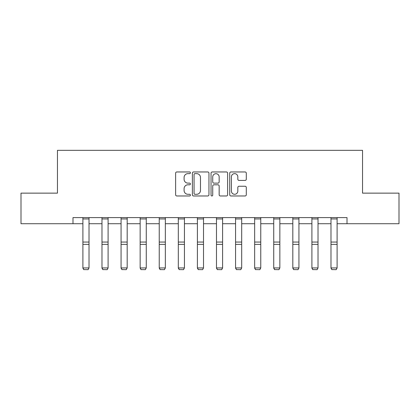 <?xml version="1.0" encoding="UTF-8"?>
<svg xmlns="http://www.w3.org/2000/svg" width="420" height="420" viewBox="0 0 420 420"><rect width="100%" height="100%" fill="white"/><g stroke="black" fill="none" stroke-linecap="round" stroke-linejoin="round"><path stroke-width="0.63" d="M190.428 172.798A0.84 0.84 0 0 0 189.588 171.959L176.831 171.959A1.202 1.202 0 0 0 175.628 173.156L175.628 194.77A1.202 1.202 0 0 0 176.831 195.972L189.588 195.972A0.84 0.84 0 0 0 190.428 195.132A0.84 0.84 0 0 0 189.588 194.292L187.934 194.292A3.843 3.843 0 0 1 184.091 190.449L184.091 188.648A3.843 3.843 0 0 1 187.934 184.805L189.588 184.805A0.84 0.84 0 0 0 190.428 183.965A0.84 0.84 0 0 0 189.588 183.125L187.934 183.125A3.843 3.843 0 0 1 184.091 179.282L184.091 177.482A3.843 3.843 0 0 1 187.934 173.639L189.588 173.639A0.84 0.84 0 0 0 190.428 172.798M245.091 180.422A1.202 1.202 0 0 0 246.293 179.219L246.293 173.156A1.202 1.202 0 0 0 245.091 171.959L230.921 171.959A1.202 1.202 0 0 0 229.724 173.156L229.724 194.77A1.202 1.202 0 0 0 230.921 195.972L245.091 195.972A1.202 1.202 0 0 0 246.293 194.77L246.293 187.446A1.202 1.202 0 0 0 245.091 186.244L239.027 186.244A1.202 1.202 0 0 0 237.825 187.446L237.825 191.079A3.213 3.213 0 0 1 234.617 194.292A3.213 3.213 0 0 1 231.404 191.079L231.404 176.852A3.213 3.213 0 0 1 234.617 173.639A3.213 3.213 0 0 1 237.825 176.852L237.825 179.219A1.202 1.202 0 0 0 239.027 180.422L245.091 180.422M72.991 223.724L21 223.724L21 193.137L57.456 193.137L57.456 150.323L362.544 150.323L362.544 193.137L399 193.137L399 223.724L347.009 223.724L347.009 217.607L72.991 217.607L72.991 223.724L82.898 223.724M208.95 173.156A1.202 1.202 0 0 0 207.748 171.959L193.578 171.959A1.202 1.202 0 0 0 192.381 173.156L192.381 194.77A1.202 1.202 0 0 0 193.578 195.972L207.748 195.972A1.202 1.202 0 0 0 208.95 194.77L208.95 173.156M212.252 171.959L226.422 171.959A1.202 1.202 0 0 1 227.619 173.156L227.619 194.77A1.202 1.202 0 0 1 226.422 195.972L220.358 195.972A1.202 1.202 0 0 1 219.156 194.77L219.156 186.008A1.202 1.202 0 0 0 217.954 184.805L213.932 184.805A1.202 1.202 0 0 0 212.73 186.008L212.73 195.132A0.84 0.84 0 0 1 211.89 195.972A0.84 0.84 0 0 1 211.05 195.132L211.05 173.156A1.202 1.202 0 0 1 212.252 171.959M89.014 223.724L101.981 223.724M108.098 223.724L121.065 223.724M127.181 223.724L140.149 223.724M146.265 223.724L159.233 223.724M165.349 223.724L178.316 223.724M184.433 223.724L197.4 223.724M203.516 223.724L216.484 223.724M222.6 223.724L235.567 223.724M241.684 223.724L254.651 223.724M260.767 223.724L273.735 223.724M279.851 223.724L292.819 223.724M298.935 223.724L311.903 223.724M318.019 223.724L330.986 223.724M337.103 223.724L347.009 223.724M194.901 173.639A0.84 0.84 0 0 0 194.061 174.478L194.061 193.452A0.84 0.84 0 0 0 194.901 194.292L196.644 194.292A3.843 3.843 0 0 0 200.482 190.449L200.482 177.482A3.843 3.843 0 0 0 196.644 173.639L194.901 173.639M219.156 176.909A3.213 3.213 0 0 0 215.943 173.696A3.213 3.213 0 0 0 212.73 176.909L212.73 181.923A1.202 1.202 0 0 0 213.932 183.125L217.954 183.125A1.202 1.202 0 0 0 219.156 181.923L219.156 176.909M82.898 268.154L83.816 269.677L82.898 267.934L89.014 267.934L88.1 269.677L83.816 269.588L88.1 269.677M89.014 217.607L89.014 267.934L88.1 269.588M82.898 217.607L82.898 267.934L83.816 269.588M101.981 268.154L102.9 269.677L101.981 267.934L108.098 267.934L107.184 269.677L102.9 269.588L107.184 269.677M121.065 268.154L121.984 269.677L121.065 267.934L127.181 267.934L126.263 269.677L121.984 269.588L126.263 269.677M108.098 217.607L108.098 267.934L107.184 269.588M101.981 217.607L101.981 267.934L102.9 269.588M127.181 217.607L127.181 267.934L126.263 269.588M121.065 217.607L121.065 267.934L121.984 269.588M140.149 268.154L141.067 269.677L140.149 267.934L146.265 267.934L145.346 269.677L141.067 269.588L145.346 269.677M159.233 268.154L160.151 269.677L159.233 267.934L165.349 267.934L164.43 269.677L160.151 269.588L164.43 269.677M178.316 268.154L179.235 269.677L178.316 267.934L184.433 267.934L183.514 269.677L179.235 269.588L183.514 269.677M146.265 217.607L146.265 267.934L145.346 269.588M140.149 217.607L140.149 267.934L141.067 269.588M165.349 217.607L165.349 267.934L164.43 269.588M159.233 217.607L159.233 267.934L160.151 269.588M184.433 217.607L184.433 267.934L183.514 269.588M178.316 217.607L178.316 267.934L179.235 269.588M197.4 268.154L198.319 269.677L197.4 267.934L203.516 267.934L202.597 269.677L198.319 269.588L202.597 269.677M203.516 217.607L203.516 267.934L202.597 269.588M197.4 217.607L197.4 267.934L198.319 269.588M216.484 268.154L217.403 269.677L216.484 267.934L222.6 267.934L221.681 269.677L217.403 269.588L221.681 269.677M222.6 217.607L222.6 267.934L221.681 269.588M216.484 217.607L216.484 267.934L217.403 269.588M235.567 268.154L236.486 269.677L235.567 267.934L241.684 267.934L240.765 269.677L236.486 269.588L240.765 269.677M241.684 217.607L241.684 267.934L240.765 269.588M235.567 217.607L235.567 267.934L236.486 269.588M254.651 268.154L255.57 269.677L254.651 267.934L260.767 267.934L259.849 269.677L255.57 269.588L259.849 269.677M260.767 217.607L260.767 267.934L259.849 269.588M254.651 217.607L254.651 267.934L255.57 269.588M273.735 268.154L274.654 269.677L273.735 267.934L279.851 267.934L278.933 269.677L274.654 269.588L278.933 269.677M279.851 217.607L279.851 267.934L278.933 269.588M273.735 217.607L273.735 267.934L274.654 269.588M292.819 268.154L293.738 269.677L292.819 267.934L298.935 267.934L298.016 269.677L293.738 269.588L298.016 269.677M298.935 217.607L298.935 267.934L298.016 269.588M292.819 217.607L292.819 267.934L293.738 269.588M311.903 268.154L312.816 269.677L311.903 267.934L318.019 267.934L317.1 269.677L312.816 269.588L317.1 269.677M318.019 217.607L318.019 267.934L317.1 269.588M311.903 217.607L311.903 267.934L312.816 269.588M330.986 268.154L331.9 269.677L330.986 267.934L337.103 267.934L336.184 269.677L331.9 269.588L336.184 269.677M337.103 217.607L337.103 267.934L336.184 269.588M330.986 217.607L330.986 267.934L331.9 269.588M89.014 217.628L82.898 217.628M89.014 242.056L82.898 242.056M89.014 244.372L82.898 244.372M89.014 218.946L82.898 218.946M108.098 217.628L101.981 217.628M108.098 242.056L101.981 242.056M108.098 244.372L101.981 244.372M108.098 218.946L101.981 218.946M127.181 217.628L121.065 217.628M127.181 242.056L121.065 242.056M127.181 244.372L121.065 244.372M127.181 218.946L121.065 218.946M146.265 217.628L140.149 217.628M146.265 242.056L140.149 242.056M146.265 244.372L140.149 244.372M146.265 218.946L140.149 218.946M165.349 217.628L159.233 217.628M165.349 242.056L159.233 242.056M165.349 244.372L159.233 244.372M165.349 218.946L159.233 218.946M184.433 217.628L178.316 217.628M184.433 242.056L178.316 242.056M184.433 244.372L178.316 244.372M184.433 218.946L178.316 218.946M203.516 217.628L197.4 217.628M203.516 242.056L197.4 242.056M203.516 244.372L197.4 244.372M203.516 218.946L197.4 218.946M222.6 217.628L216.484 217.628M222.6 242.056L216.484 242.056M222.6 244.372L216.484 244.372M222.6 218.946L216.484 218.946M241.684 217.628L235.567 217.628M241.684 242.056L235.567 242.056M241.684 244.372L235.567 244.372M241.684 218.946L235.567 218.946M260.767 217.628L254.651 217.628M260.767 242.056L254.651 242.056M260.767 244.372L254.651 244.372M260.767 218.946L254.651 218.946M279.851 217.628L273.735 217.628M279.851 242.056L273.735 242.056M279.851 244.372L273.735 244.372M279.851 218.946L273.735 218.946M298.935 217.628L292.819 217.628M298.935 242.056L292.819 242.056M298.935 244.372L292.819 244.372M298.935 218.946L292.819 218.946M318.019 217.628L311.903 217.628M318.019 242.056L311.903 242.056M318.019 244.372L311.903 244.372M318.019 218.946L311.903 218.946M337.103 217.628L330.986 217.628M337.103 242.056L330.986 242.056M337.103 244.372L330.986 244.372M337.103 218.946L330.986 218.946"/></g></svg>

